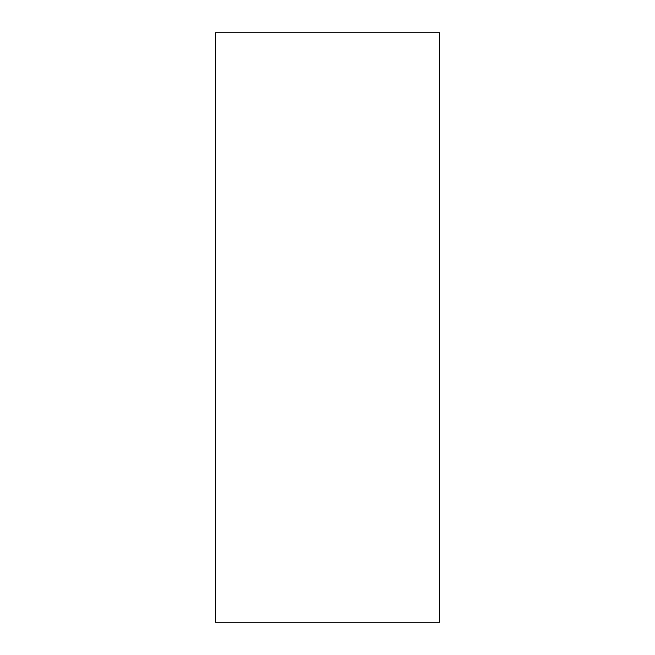<?xml version="1.0" encoding="UTF-8"?>
<svg xmlns="http://www.w3.org/2000/svg" width="655" height="655" viewBox="0 0 655 655"><rect width="100%" height="100%" fill="white"/><g stroke="black" fill="none" stroke-linecap="round" stroke-linejoin="round"><path stroke-width="0.98" d="M215.495 32.75L439.505 32.75L439.505 622.25L215.495 622.25L215.495 32.75L215.495 622.25L439.505 622.25L439.505 32.75L215.495 32.75"/></g></svg>
